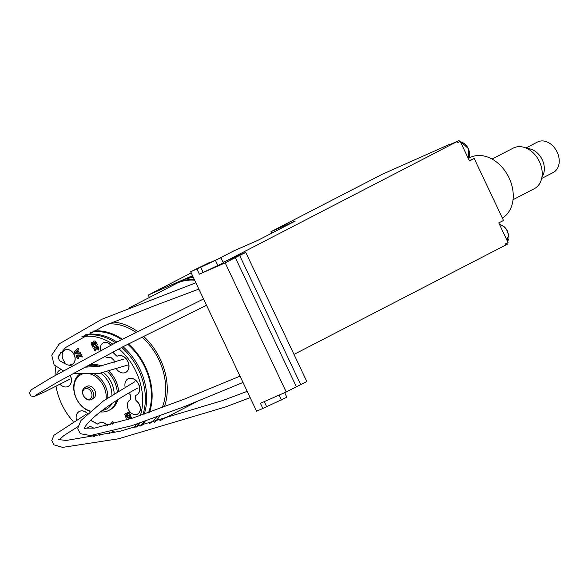 <?xml version="1.0" encoding="UTF-8"?>
<svg xmlns="http://www.w3.org/2000/svg" width="588" height="588" viewBox="0 0 588 588"><rect width="100%" height="100%" fill="white"/><g stroke="black" fill="none" stroke-linecap="round" stroke-linejoin="round"><path stroke-width="0.88" d="M209.894 262.615L220.912 257.779L223.359 262.939L199.376 274.177L225.175 262.851L286.216 391.983L306.818 381.524L245.777 252.392L223.08 262.358M225.175 262.851L235.318 257.618L296.359 386.742M209.776 262.38L190.674 271.759L256.596 411.218L262.851 408.469L260.411 403.309L286.216 391.983M199.376 274.177L196.929 269.01L190.674 271.759M220.912 257.779L196.929 269.01M284.673 392.659L286.834 397.238L262.851 408.469M235.318 257.618L245.777 252.392M239.691 255.537L300.733 384.67M203.095 272.259L200.648 267.092M264.247 401.626L266.57 406.551M217.95 265.739L215.509 260.572M279.102 395.107L281.431 400.031M271.693 233.208L270.98 231.694L295.22 221.059L258.036 240.264L233.796 250.907L218.089 259.014M507.694 238.581L508.392 239.456L507.451 240.066A10.981 8.195 -117.3 0 0 507.738 237.515L508.679 236.913L508.377 236.2L508.679 236.913A10.827 8.078 62.7 0 0 501.042 224.925A10.827 8.078 62.7 0 0 499.484 224.425M508.091 238.75L508.392 239.456A10.827 8.078 62.7 0 1 507.584 241.55M505.812 244.931L507.76 243.924L508.054 242.55L498.778 222.918L503.504 220.478L474.207 158.495L469.474 160.936L460.198 141.311L458.927 140.62L448.945 145.001M461.337 142.59L460.455 141.855M460.816 141.796L460.566 141.811A10.827 8.078 62.7 0 1 468.327 148.742A10.827 8.078 62.7 0 1 468.518 158.907M448.806 144.699L382.303 174.254L270.98 231.694M468.974 158.121L469.856 157.665A34.295 25.593 62.7 0 1 507.973 175.694A34.295 25.593 62.7 0 1 502.358 218.038M469.334 160.634L474.207 158.495M294 354.41L505.834 244.976L505.349 243.946L508.054 242.55M226.505 260.851L458.927 140.62M457.008 141.671L457.493 142.708L460.198 141.311M193.349 277.418A57.161 42.659 -117.3 0 0 181.494 280.888L185.213 278.969A57.161 42.659 62.7 0 1 192.776 276.198M181.494 280.888A57.161 42.659 -117.3 0 0 178.855 282.416M541.945 177.061A17.148 12.796 -117.3 0 0 542.753 160.892A17.148 12.796 -117.3 0 0 530.486 149.036A17.148 12.796 -117.3 0 0 527.238 148.595M525.929 148L537.542 142.002A17.148 12.796 62.7 0 1 545.355 141.355A17.148 12.796 62.7 0 1 558.6 156.143A17.148 12.796 62.7 0 1 553.279 172.475L541.673 178.465M513.037 199.692L534.264 188.726A22.866 17.059 -117.3 0 0 541.901 177.304A22.866 17.059 -117.3 0 0 533.786 153.431A22.866 17.059 -117.3 0 0 513.28 148.102L492.053 159.061M226.461 260.763L223.036 262.27M192.519 275.662L148.272 295.08L149.396 297.469M148.272 295.08L191.218 272.898M94.286 342.157L94.08 343.047L94.844 344.737L95.998 344.237L94.727 344.803L93.962 343.105L94.22 342.187L95.124 342.466L95.998 344.245M140.37 415.488A54.302 40.521 -117.3 0 0 136.012 371.601A54.302 40.521 -117.3 0 0 118.974 348.831M112.867 344.164A54.302 40.521 -117.3 0 0 81.673 336.909M60.946 352.249A54.302 40.521 -117.3 0 0 58.418 357.438M55.845 366.647A54.302 40.521 -117.3 0 0 55.088 375.526M56.007 386.25A54.302 40.521 -117.3 0 0 61.733 404.199A54.302 40.521 -117.3 0 0 73.11 421.375M91.654 435.458A54.302 40.521 -117.3 0 0 94.675 436.752M133.873 427.829A54.302 40.521 -117.3 0 0 136.431 424.176M135.835 427.314A54.302 40.521 -117.3 0 0 138.746 423.397M142.899 414.606A54.302 40.521 -117.3 0 0 138.717 370.205A54.302 40.521 -117.3 0 0 121.665 347.427M115.549 342.76A54.302 40.521 -117.3 0 0 84.143 335.557M136.798 427.064A54.302 40.521 -117.3 0 0 139.9 423.007M144.163 414.165A54.302 40.521 -117.3 0 0 140.069 369.499A54.302 40.521 -117.3 0 0 123.01 346.722M116.894 342.054A54.302 40.521 -117.3 0 0 85.429 334.873M140.003 426.226A54.302 40.521 -117.3 0 0 143.898 421.64M148.588 412.607A54.302 40.521 -117.3 0 0 144.802 367.059A54.302 40.521 -117.3 0 0 127.728 344.267M121.606 339.592A54.302 40.521 -117.3 0 0 90.214 332.418M149.514 412.276A55.162 41.16 -117.3 0 0 145.39 366.802A55.162 41.16 -117.3 0 0 128.368 343.929M122.304 339.225A55.162 41.16 -117.3 0 0 92.875 331.11M141.583 425.8A55.162 41.16 -117.3 0 0 145.185 421.192M149.389 423.683A55.162 41.16 -117.3 0 0 156.562 417.142M162.141 407.66A55.162 41.16 -117.3 0 0 158.914 359.819A55.162 41.16 -117.3 0 0 141.899 336.953M135.821 332.235A55.162 41.16 -117.3 0 0 108.582 323.914M164.383 406.822A57.161 42.659 -117.3 0 0 160.281 359.217A57.161 42.659 -117.3 0 0 143.391 336.189M137.452 331.397A57.161 42.659 -117.3 0 0 112.969 322.04M154.387 422.287A57.161 42.659 -117.3 0 0 159.826 415.951M239.125 376.533A57.161 42.659 -117.3 0 0 239.794 375.673M194.657 280.175A57.161 42.659 -117.3 0 0 176.084 283.681L128.875 308.068M100.585 373.174A21.146 15.78 62.7 0 1 109.28 383.648A21.146 15.78 62.7 0 1 111.867 395.21M107.531 406.573A21.146 15.78 62.7 0 1 104.524 408.785L104.304 408.903M90.64 374.086A20.007 14.928 62.7 0 1 103.767 386.434A20.007 14.928 62.7 0 1 106.105 399.068M90.346 411.027A20.007 14.928 62.7 0 1 74.514 392.968A20.007 14.928 62.7 0 1 82.151 374.115M91.206 399.583L93.235 398.532A6.858 5.116 -117.3 0 0 94.778 390.381A6.858 5.116 -117.3 0 0 86.936 386.345L84.907 387.389A6.858 5.116 -117.3 0 0 83.364 395.548A6.858 5.116 -117.3 0 0 91.206 399.583A6.858 5.116 -117.3 0 0 92.75 391.424A6.858 5.116 -117.3 0 0 84.907 387.389M107.788 397.922A21.146 15.78 -117.3 0 0 105.23 385.743A21.146 15.78 -117.3 0 0 94.19 373.872M79.887 373.99A21.146 15.78 -117.3 0 0 76.293 398.436A21.146 15.78 -117.3 0 0 89.913 411.402M91.287 392.123A5.718 4.263 62.7 0 1 87.538 399.164A5.718 4.263 62.7 0 1 83.312 390.219A5.718 4.263 62.7 0 1 91.287 392.123M103.745 372.689A22.293 16.633 62.7 0 1 111.419 382.604A22.293 16.633 62.7 0 1 114.138 393.74M111.985 403.493A22.293 16.633 62.7 0 1 102.29 410.395M117.24 391.784A24.578 18.346 -117.3 0 0 114.337 381.222A24.578 18.346 -117.3 0 0 107.722 371.932M99.056 366.346A24.578 18.346 -117.3 0 0 86.245 366.758A24.578 18.346 -117.3 0 0 85.422 367.221M100.328 411.894A24.578 18.346 -117.3 0 0 108.802 410.431A24.578 18.346 -117.3 0 0 116.475 400.524M108.802 410.431L110.154 409.733A24.578 18.346 -117.3 0 0 117.887 399.62M118.585 390.954A24.578 18.346 -117.3 0 0 115.689 380.524A24.578 18.346 -117.3 0 0 109.405 371.557M101.342 366.015A24.578 18.346 -117.3 0 0 87.597 366.059L86.245 366.758M180.817 281.696A56.874 42.446 62.7 0 1 194.224 279.271M92.375 343.238L92.948 345.575L93.926 345.141L92.823 345.634L92.088 344.039L92.375 343.238L93.183 343.62L93.926 345.149M77.013 350.793L75.683 352.183L77.638 352.109M127.941 413.357L127.736 414.239L128.485 415.907L129.632 415.4M126.03 414.437L126.589 416.738L127.567 416.311L126.464 416.804L125.744 415.231L125.972 414.466L126.839 414.812L127.567 416.319M65.003 350.014A8.004 5.976 62.7 0 1 65.062 349.985A8.004 5.976 62.7 0 1 74.044 354.358A8.004 5.976 62.7 0 1 72.412 364.207A8.004 5.976 62.7 0 1 72.346 364.237M70.053 364.817A1.147 0.853 -117.3 0 0 69.744 365.31L69.707 365.479M70.156 375.093A9.143 6.828 62.7 0 1 68.289 386.345A9.143 6.828 62.7 0 1 68.223 386.375M59.829 370.124A9.143 6.828 62.7 0 1 59.888 370.095A9.143 6.828 62.7 0 1 60.74 369.749M128.14 378.812A9.143 6.828 62.7 0 1 128.199 378.782A9.143 6.828 62.7 0 1 138.459 383.773A9.143 6.828 62.7 0 1 136.592 395.033A9.143 6.828 62.7 0 1 136.534 395.062M130.198 399.862A8.004 5.976 62.7 0 1 130.257 399.833A8.004 5.976 -117.3 0 0 130.139 399.891A8.004 5.976 -117.3 0 0 128.507 409.74A8.004 5.976 -117.3 0 0 137.482 414.114A8.004 5.976 -117.3 0 0 140.231 408.043A8.004 5.976 -117.3 0 0 136.35 400.898A1.147 0.853 62.7 0 1 135.799 399.869L135.519 396.202A1.147 0.853 62.7 0 1 135.975 395.32A1.147 0.853 -117.3 0 0 135.637 396.143L135.916 399.803A1.147 0.853 -117.3 0 0 136.475 400.84A8.004 5.976 62.7 0 1 140.356 407.984A8.004 5.976 62.7 0 1 137.607 414.048A8.004 5.976 62.7 0 1 137.541 414.077M128.471 393.166A9.143 6.828 -117.3 0 0 129.772 394.239A1.147 0.853 62.7 0 1 130.374 395.305L130.661 398.973A1.147 0.853 62.7 0 1 130.249 399.84A8.004 5.976 62.7 0 1 130.308 399.803M127.42 412.225L128.721 412.166L129.551 412.938L131.08 416.091L129.433 412.996L128.603 412.225L127.361 412.254L126.765 413.754L125.494 413.401L124.707 414.305L126.192 418.244L130.962 416.15M125.369 413.445L126.736 413.562M77.976 347.993L78.63 349.074L77.763 350L78.741 352.072L80.027 352.021L80.556 353.138L79.909 352.087L78.623 352.131L77.645 350.066L78.513 349.132L77.976 347.993L74.184 352.168L74.705 353.27L80.431 353.197M77.124 355.093L78.454 354.931L80.644 355.814M79.755 353.932L80.725 353.498L82.371 356.982L80.607 353.564L79.755 353.932L80.688 355.909L78.064 354.954L76.506 355.666L76.83 357.724L77.66 358.423L78.821 358.415L78.439 357.379C76.947 356.997 76.91 356.541 78.336 356.012L82.254 357.048M77.667 356.056L77.528 357.026L78.564 357.32L78.821 358.415M113.675 431.114L114.285 431.849L113.528 431.151M96.307 346.53L98.174 346.788L99.041 349.051L98.211 350.11L98.916 348.331L97.343 346.464L95.991 346.729L95.675 348.059L94.947 347.655L93.793 348.192L94.367 350.617L95.903 351.029L94.55 349.081L94.815 348.765M96.792 347.618L96.807 349.081L96.344 348.574L96.704 347.662L97.74 347.758L97.623 349.132L98.211 350.11M94.881 348.735L95.903 351.029M94.308 347.706L95.638 347.868M131.977 418.303L131.624 417.553L130.661 417.972L130.345 417.304L129.544 417.656L130.463 417.237L130.786 417.914L131.741 417.487L132.109 418.259M129.544 417.656L129.86 418.325L126.832 419.656L129.852 418.318M112.668 424.161L112.462 423.728L113.322 422.779L112.881 421.53L113.447 422.721L112.587 423.669L112.8 424.124M93.757 340.996L95.058 340.952L95.895 341.738L97.446 344.935L95.778 341.797L94.94 341.011L93.69 341.025L93.102 342.547L91.831 342.179L91.052 343.091L92.559 347.096L97.329 345.002M91.706 342.223L93.073 342.356M113.433 351.749A8.004 5.976 62.7 0 1 113.425 352.072A1.147 0.853 -117.3 0 0 113.866 353.153L116.549 355.762A1.147 0.853 -117.3 0 0 117.541 356.012A9.143 6.828 62.7 0 1 127.743 361.106A9.143 6.828 62.7 0 1 125.847 372.307A9.143 6.828 62.7 0 1 125.788 372.336M103.245 342.841A8.004 5.976 62.7 0 1 103.304 342.804A8.004 5.976 62.7 0 1 110.948 345.178M89.611 426.197A1.147 0.853 -117.3 0 0 89.464 426.329A9.143 6.828 62.7 0 1 87.818 427.667A9.143 6.828 62.7 0 1 87.759 427.696M79.365 411.446A9.143 6.828 62.7 0 1 79.424 411.416A9.143 6.828 62.7 0 1 87.568 413.489M90.875 419.942A1.147 0.853 -117.3 0 0 91.522 420.736L97.439 423.904A1.147 0.853 -117.3 0 0 98.108 423.97M99.475 422.948A8.004 5.976 62.7 0 1 99.541 422.919A8.004 5.976 62.7 0 1 107.383 425.543M109.655 432.158A8.004 5.976 62.7 0 1 109.434 433.709M69.605 365.457L69.619 365.368A1.147 0.853 62.7 0 1 70.281 364.773A8.004 5.976 -117.3 0 0 72.287 364.266A8.004 5.976 -117.3 0 0 73.919 354.417A8.004 5.976 -117.3 0 0 64.945 350.051A8.004 5.976 -117.3 0 0 64.32 361.495A1.147 0.853 62.7 0 1 64.599 362.605L64.357 363.729M60.777 369.764A9.143 6.828 -117.3 0 0 59.77 370.161A9.143 6.828 -117.3 0 0 56.735 374.593M59.939 384.251A9.143 6.828 -117.3 0 0 68.164 386.412A9.143 6.828 -117.3 0 0 70.031 375.159M135.975 395.32A9.143 6.828 -117.3 0 0 136.467 395.099A9.143 6.828 -117.3 0 0 138.334 383.839A9.143 6.828 -117.3 0 0 128.074 378.848A9.143 6.828 -117.3 0 0 125.119 387.051M129.639 415.407L128.36 415.966L127.611 414.305L127.802 413.438L128.772 413.658L129.639 415.407M76.999 350.749L77.667 352.168L75.565 352.241L76.999 350.749M77.609 356.085L78.336 356.012M112.44 431.438L113.455 432.217L114.285 431.849M94.675 349.015L96.689 349.14M112.764 421.589L109.846 424.918M116.858 369.499A9.143 6.828 -117.3 0 0 125.729 372.373A9.143 6.828 -117.3 0 0 127.625 361.172A9.143 6.828 -117.3 0 0 117.424 356.071A1.147 0.853 62.7 0 1 116.431 355.828L113.741 353.212A1.147 0.853 62.7 0 1 113.3 352.131A8.004 5.976 -117.3 0 0 113.308 351.808M110.823 345.244A8.004 5.976 -117.3 0 0 103.187 342.87A8.004 5.976 -117.3 0 0 100.724 350.588M104.708 356.365A8.004 5.976 -117.3 0 0 110.132 357.269A1.147 0.853 62.7 0 1 111.073 357.541L113.756 360.15A1.147 0.853 62.7 0 1 114.197 361.289A9.143 6.828 -117.3 0 0 114.19 363.031M85.253 428.314A9.143 6.828 -117.3 0 0 87.693 427.733A9.143 6.828 -117.3 0 0 89.339 426.396A1.147 0.853 62.7 0 1 90.273 426.263L93.926 428.218M98.858 434.51A8.004 5.976 -117.3 0 0 99.975 435.715M109.324 433.731A8.004 5.976 -117.3 0 0 109.537 432.187M107.244 425.58A8.004 5.976 -117.3 0 0 99.416 422.978A8.004 5.976 -117.3 0 0 98.218 423.882A1.147 0.853 62.7 0 1 97.321 423.97L91.405 420.802A1.147 0.853 62.7 0 1 90.772 420.045M87.472 413.577A9.143 6.828 -117.3 0 0 79.299 411.475A9.143 6.828 -117.3 0 0 76.322 419.56M59.19 439.897L63.813 435.605L77.756 426.748M247.203 391.336L223.014 400.428L120.062 431.261L66.246 440.449L58.33 439.552M250.187 397.657L225.373 406.992L118.548 438.78L62.703 447.38L53.758 444.778L51.788 440.441L53.956 435.26L86.061 414.356M84.532 428.373C83.922 429.475 83.952 424.815 99.909 412.225C111.264 403.449 123.972 395.349 138.033 387.918M240.022 376.151L183.779 399.355L132.822 418.024L94.514 428.137L84.437 428.093M243.006 382.457L184.279 406.646L131.675 425.734L90.376 435.539L80.409 433.716L77.594 428.623L80.96 420.486L103.539 400.862L134.836 381.722M35.486 395.349L57.161 382.354L123.517 346.457L206.513 305.268M203.536 298.969L116.85 342.076L50.671 378.033L31.355 389.734L29.4 393.071L30.738 395.886L33.942 396.569L44.886 391.784L69.729 379.231M72.177 366.015L67.142 364.766L59.778 360.811L58.477 358.504L58.896 355.571L65.694 347.479L103.826 326.009L153.439 306.135L198.869 289.09M195.885 282.769L101.717 319.321L59.366 343.782L51.729 355.152L54.14 364.92L63.416 370.859M73.397 373.299L99.519 373.321L127.287 365.192M124.09 358.996L99.563 366.28L84.532 367.206M508.546 239.287L507.606 241.594M508.848 236.626L507.275 230.636L505.673 228.232L504.004 226.564L499.455 224.351M460.838 141.804L468.621 148.845L468.54 158.951M196.524 401.795L159.848 420.736"/></g></svg>
